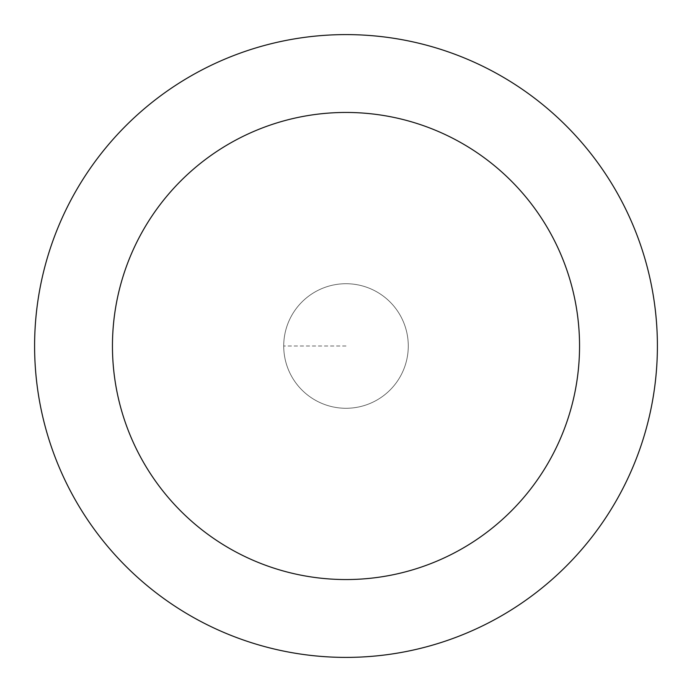 <?xml version="1.0" encoding="UTF-8"?>
<svg xmlns="http://www.w3.org/2000/svg" width="692" height="692" viewBox="0 0 692 692"><rect width="100%" height="100%" fill="white"/><g stroke="black" fill="none" stroke-linecap="round" stroke-linejoin="round"><path stroke-width="0.52" stroke-dasharray="3.46 2.59" d="M346 408.28A62.28 62.28 0 0 0 408.28 346A62.28 62.28 0 0 0 346 283.72A62.28 62.28 0 0 1 408.28 346A62.28 62.28 0 0 1 346 408.28A62.28 62.28 0 0 1 283.72 346A62.28 62.28 0 0 1 346 283.72A62.28 62.28 0 0 0 283.72 346A62.28 62.28 0 0 0 346 408.28A62.28 62.28 0 0 0 408.28 346A62.28 62.28 0 0 0 346 283.72A62.28 62.28 0 0 1 408.28 346A62.28 62.28 0 0 1 346 408.28A62.28 62.28 0 0 1 283.72 346A62.28 62.28 0 0 1 346 283.72A62.28 62.28 0 0 0 283.72 346A62.28 62.28 0 0 0 346 408.28M346 34.6A311.4 311.4 0 0 0 34.6 346A311.4 311.4 0 0 0 346 657.4A311.4 311.4 0 0 0 657.4 346A311.4 311.4 0 0 0 346 34.6M346 346L283.72 346L346 346"/><path stroke-width="1.04" d="M346 34.6A311.4 311.4 0 0 1 657.4 346A311.4 311.4 0 0 1 346 657.4A311.4 311.4 0 0 1 34.6 346A311.4 311.4 0 0 1 346 34.6M346 579.55A233.55 233.55 0 0 1 112.45 346A233.55 233.55 0 0 1 346 112.45A233.55 233.55 0 0 1 579.55 346A233.55 233.55 0 0 1 346 579.55"/></g></svg>
